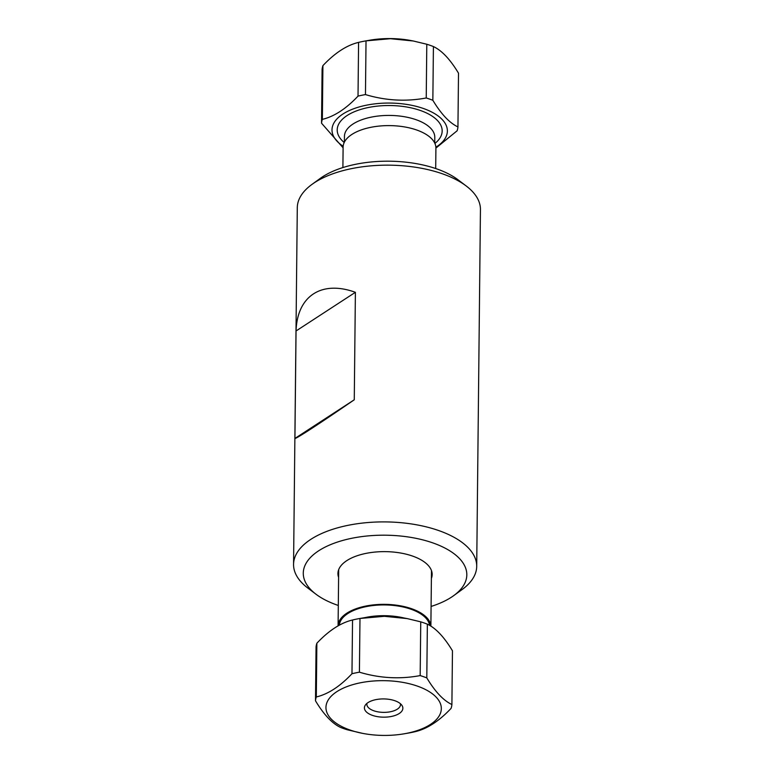 <?xml version="1.0" encoding="UTF-8"?>
<svg xmlns="http://www.w3.org/2000/svg" width="774" height="774" viewBox="0 0 774 774"><rect width="100%" height="100%" fill="white"/><g stroke="black" fill="none" stroke-linecap="round" stroke-linejoin="round"><path stroke-width="1.16" d="M338.606 577.385A47.108 22.359 0.6 0 1 345.494 561.527A47.108 22.359 0.6 0 1 412.561 556.071A47.108 22.359 0.6 0 1 424.839 562.359A47.108 22.359 0.6 0 1 431.399 578.362M338.306 605.471A81.773 38.806 0.6 0 1 337.28 605.113A81.773 38.806 0.6 0 1 315.956 594.2A81.773 38.806 0.6 0 1 331.843 544.103A81.773 38.806 0.6 0 1 438.858 545.215A81.773 38.806 0.6 0 1 453.69 595.641A81.773 38.806 0.6 0 1 431.108 606.439M296.045 330.972C297.187 295.92 321.607 280.014 355.392 292.311L296.045 330.972L294.923 438.442L354.269 399.781C320.107 423.291 295.687 439.197 294.923 438.442M355.392 292.311L354.269 399.781M315.956 594.2L307.762 587.998A91.574 43.46 0.6 0 1 293.559 564.41A91.574 43.46 0.6 0 1 385.587 521.908A91.574 43.46 0.6 0 1 476.707 566.326A91.574 43.46 0.6 0 1 462.01 589.614L453.69 595.641M293.559 564.41L297.293 207.674A91.574 43.46 0.6 0 1 311.99 184.386A91.574 43.46 0.6 0 1 466.238 186.002A91.574 43.46 0.6 0 1 480.441 209.59L476.707 566.326M311.99 184.386L320.31 178.359A81.773 38.806 0.6 0 1 458.044 179.8L466.238 186.002M457.947 126.926C449.53 122.969 441.17 114.097 432.85 100.291A68.267 32.392 -179.4 0 0 426.232 97.979C405.924 101.771 385.665 100.639 365.463 94.583A68.267 32.392 -179.4 0 0 358.023 96.121C346.084 108.786 334.194 116.535 322.352 119.36A68.267 32.392 -179.4 0 0 321.539 123.201L322.1 69.466A68.267 32.392 0.6 0 1 322.913 65.626C334.861 52.951 346.752 45.202 358.585 42.386A68.267 32.392 0.6 0 1 366.025 40.858L390.444 38.7L413.277 40.993L426.793 44.244A68.267 32.392 0.6 0 1 433.411 46.556C441.828 50.513 450.197 59.385 458.508 73.191L457.947 126.926A68.267 32.392 -179.4 0 1 457.134 130.767L435.907 148.105A46.401 22.02 -179.4 0 0 370.436 127.4A46.401 22.02 -179.4 0 0 343.114 147.147L342.892 167.561M413.277 40.993L411.255 40.606A57.692 27.38 -179.4 0 0 370.001 40.171L366.247 40.819M343.163 146.247A57.692 27.38 0.6 0 1 365.986 105.283A57.692 27.38 0.6 0 1 434.688 113.672A57.692 27.38 0.6 0 1 435.878 147.215M321.539 123.201L343.105 147.815M432.85 100.291L433.411 46.556M426.793 44.244L426.232 97.979M365.463 94.583L366.025 40.858M358.585 42.386L358.023 96.121M322.352 119.36L322.913 65.626M338.683 569.645L338.093 625.876A46.401 22.02 0.6 0 1 338.093 625.876A46.401 22.02 0.6 0 1 338.325 623.786A46.401 22.02 0.6 0 1 386.207 604.378A46.401 22.02 0.6 0 1 430.876 626.166L431.476 570.612M339.351 625.199A45.182 21.44 0.6 0 1 339.544 623.854A45.182 21.44 0.6 0 1 385.326 604.939A45.182 21.44 0.6 0 1 429.58 625.373M403.999 733.829L407.975 733.142A68.267 32.392 -179.4 0 0 415.415 731.614C427.248 728.798 439.139 721.049 451.087 708.374A68.267 32.392 -179.4 0 0 451.9 704.534C443.483 700.576 435.114 691.704 426.803 677.898A68.267 32.392 -179.4 0 0 420.176 675.586C399.877 679.379 379.618 678.247 359.417 672.19A68.267 32.392 -179.4 0 0 351.977 673.728C340.038 686.393 328.147 694.143 316.305 696.968A68.267 32.392 -179.4 0 0 315.492 700.809C323.803 714.615 332.172 723.487 340.589 727.444A68.267 32.392 -179.4 0 0 347.207 729.756L362.745 733.394A57.692 27.38 0.6 0 1 326.241 704.843A57.692 27.38 0.6 0 1 391.122 680.956A57.692 27.38 0.6 0 1 440.59 712.864A57.692 27.38 0.6 0 1 403.999 733.829A57.692 27.38 0.6 0 1 362.745 733.394M402.77 709.11A19.234 9.124 0.6 0 1 379.618 716.937A19.234 9.124 0.6 0 1 365.396 705.017A19.234 9.124 0.6 0 1 383.73 698.922A19.234 9.124 0.6 0 1 401.938 705.395A19.234 9.124 0.6 0 1 402.77 709.11M366.953 703.373A16.825 7.982 -179.4 0 0 366.847 704.205A16.825 7.982 -179.4 0 0 382.791 712.351A16.825 7.982 -179.4 0 0 400.419 705.317A16.825 7.982 -179.4 0 0 400.497 704.553A16.825 7.982 -179.4 0 0 400.419 703.721M315.492 700.809L316.053 647.074A68.267 32.392 0.6 0 1 316.866 643.233C328.805 630.558 340.695 622.809 352.538 619.993A68.267 32.392 0.6 0 1 359.978 618.465L384.397 616.307L407.23 618.6L420.746 621.851A68.267 32.392 0.6 0 1 427.364 624.163C435.781 628.12 444.15 636.992 452.461 650.799L451.9 704.534M407.23 618.6L405.208 618.213A57.692 27.38 -179.4 0 0 363.954 617.778L360.2 618.426M316.305 696.968L316.866 643.233M352.538 619.993L351.977 673.728M359.417 672.19L359.978 618.465M420.746 621.851L420.176 675.586M426.803 677.898L427.364 624.163M344.382 142.145L344.44 136.398A45.182 21.44 0.6 0 1 371.056 117.174A45.182 21.44 0.6 0 1 434.794 137.346L434.736 143.093M434.901 143.451A52.487 24.913 -179.4 0 0 428.767 114.126A52.487 24.913 -179.4 0 0 368.124 107.557A52.487 24.913 -179.4 0 0 344.207 142.503M404.202 618.02A45.182 21.44 -179.4 0 0 364.96 617.613M435.907 148.124L435.694 168.529M367.882 605.665L367.873 606.294M401.532 606.023L401.522 606.642"/></g></svg>
